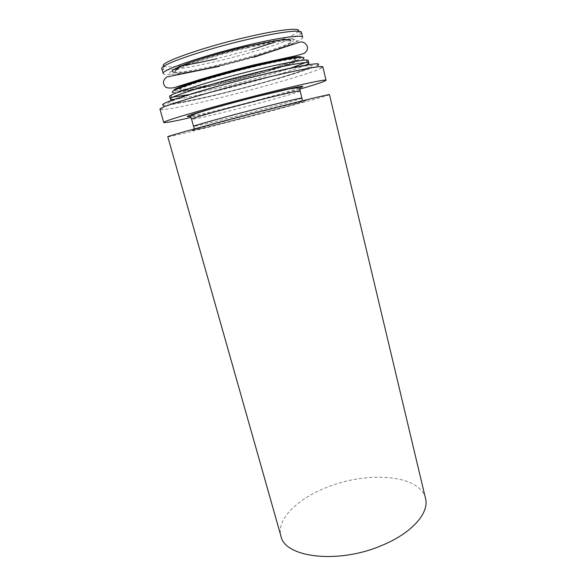 <?xml version="1.0" encoding="UTF-8"?>
<svg xmlns="http://www.w3.org/2000/svg" width="586" height="586" viewBox="0 0 586 586"><rect width="100%" height="100%" fill="white"/><g stroke="black" fill="none" stroke-linecap="round" stroke-linejoin="round"><path stroke-width="0.44" stroke-dasharray="2.93 2.2" d="M302.632 37.27C303.958 41.342 258.66 56.212 218.41 65.669C188.985 72.715 163.919 76.576 163.223 73.58M301.446 32.34L300.999 33.439C296.443 38.874 254.5 52.462 217.223 61.186C190.728 67.478 167.545 71.177 162.783 69.441L161.861 68.694M247.695 47.796C271.926 42.265 286.298 40.031 290.824 41.101C297.71 43.181 257.393 56.776 220.951 65.317C193.827 71.829 171.874 74.913 175.404 71.162C177.631 67.537 213.875 55.633 247.695 47.796M292.348 58.3C295.439 58.131 296.391 58.527 295.19 59.486C291 62.995 256.104 73.638 225.127 81.124C201.276 86.867 186.421 89.607 180.561 89.343C179.052 89.094 179.682 88.288 182.466 86.926M308.243 60.526L307.408 61.508L303.109 58.783C297.563 62.885 258.441 74.73 223.837 83.117C199.423 89.087 178.188 93.174 173.302 92.595L170.885 97.071L169.676 96.624M290.781 68.101C272.109 74.195 249.856 80.436 224.02 86.823L188.611 94.712M173.119 97.049L170.885 97.071M322.871 66.921L321.692 67.991L317.429 65.288C310.075 69.763 264.103 83.271 223.735 93.203C195.197 100.272 170.065 105.458 163.985 105.253L161.582 109.699L160.022 109.34M321.692 67.991C313.722 72.51 265.854 86.428 223.918 96.807C194.252 104.183 168.043 109.721 161.582 109.699M299.79 89.138C278.394 95.335 254.156 101.861 227.082 108.725L191.014 117.471M425.517 498.437C420.191 474.711 367.854 470.822 327.603 487.091C297.864 498.342 276.035 519.277 280.943 536.095M329.471 94.661C329.837 95.393 276.57 109.831 230.51 121.639C196.662 130.341 167.86 137.358 167.801 136.78M181.726 65.639C172.636 66.958 166.864 67.214 164.417 66.408L163.992 66.196M298.362 31.197L298.091 31.585C296.355 33.483 291.191 36.076 282.606 39.365M281.456 39.804L274.519 42.295M251.921 49.444L217.084 58.622M307.408 61.508L305.445 62.585M248.054 46.023C282.511 37.958 301.189 36.793 291.059 42.273C281.427 47.649 249.336 57.596 220.131 64.533C198.661 69.588 183.726 72.181 175.331 72.298M301.226 57.303C301.746 60.124 260.55 72.92 224.013 81.74C197.409 88.252 175.009 92.295 174.225 90.383M219.853 66.042C189.329 73.338 165.113 76.649 170.211 72.107C174.716 67.705 212.989 55.267 249.175 46.829C285.419 38.332 304.83 37.108 294.084 42.829C283.866 48.433 250.339 58.79 219.853 66.042M253.416 66.972C287.623 58.717 305.98 56.615 295.725 61.347C285.961 65.969 253.921 75.469 224.892 82.538C195.827 89.643 173.09 93.445 178.276 89.841C182.898 86.369 219.274 75.176 253.416 66.972M305.416 65.229C294.392 70.203 257.393 81 224.606 89.035C200.881 94.844 184.158 98.28 174.438 99.342M259.495 75.682C276.958 71.463 290.868 68.423 301.219 66.555L312.712 65.346C313.444 65.786 312.331 66.672 309.379 68.027C297.029 73.25 259.049 84.23 224.782 92.691C190.479 101.188 162.974 106.33 168.658 102.631L173.075 100.565L192.919 93.833C211.055 88.274 236.217 81.403 259.495 75.682M300.142 90.955C300.816 91.834 265.077 101.898 233.477 109.875C210.484 115.713 191.622 119.976 191.593 119.236M299.226 88.054C289.345 91.57 258.829 100.038 231.858 106.828C212.703 111.648 199.079 114.79 190.97 116.255M301.9 98.118C302.493 98.668 266.762 108.491 235.235 116.533C212.293 122.401 193.519 126.854 193.548 126.342M263.956 110.952C296.252 102.675 313.364 98.77 303.336 101.81L235.36 120.086C207.693 127.199 186.516 132.275 191.981 130.378C196.925 128.62 231.741 119.2 263.956 110.952M180.561 89.343C181.557 89.973 179.133 90.933 188.304 90.054C197.379 88.72 209.612 86.179 224.995 82.436C258.975 74.188 299.585 61.962 295.19 59.486M170.35 99.034L170.878 101.341C171.222 102.777 173.024 103.261 176.291 102.77C181.792 102.382 203.891 97.855 224.885 92.588C247.607 86.955 268.19 81.315 286.635 75.667C296.86 72.452 303.585 70.064 306.815 68.503C308.873 67.544 309.767 66.452 309.496 65.229L308.837 62.958M194.464 128.913C194.823 129.535 197.9 129.169 203.679 127.814L275.838 109.362C286.517 106.41 303.284 102.023 302.361 100.814M164.417 66.408L162.783 69.441M298.091 31.585L300.999 33.439M254.302 57.12L219.655 66.262"/><path stroke-width="0.88" d="M163.223 73.58C159.963 70.437 205.796 54.747 250.412 44.463C281.185 37.24 302.581 34.53 302.632 37.27L301.446 32.34C301.351 29.417 279.881 31.944 249.05 39.123C204.346 49.341 158.52 65.295 161.861 68.694L163.223 73.58M182.466 86.926C190.384 82.897 223.054 73.067 252.376 66.057C272.029 61.383 285.353 58.798 292.348 58.3M173.302 92.595C169.618 92.017 175.859 89.028 192.025 83.622C208.052 78.377 232.737 71.514 254.851 66.189C288.078 58.146 308.58 55.267 303.109 58.783M188.611 94.712L173.119 97.049M174.438 99.342C171.866 99.576 170.504 99.466 170.35 99.034L169.676 96.624C166.776 94.69 212.615 80.223 256.829 69.602C287.338 62.189 308.39 58.637 308.243 60.526L308.837 62.958C308.91 63.42 307.767 64.174 305.416 65.229M163.985 105.253C159.341 104.982 166.592 101.766 185.733 95.613C204.785 89.592 234.51 81.417 260.997 74.949C300.83 65.185 324.454 61.449 317.429 65.288M191.014 117.471C173.874 121.405 164.791 123.082 163.758 122.511L160.022 109.34C156.601 107.714 210.704 91.211 263.019 78.443C298.919 69.609 323.172 65.112 322.871 66.921L326.043 80.238C325.42 81.242 316.667 84.208 299.79 89.138M163.758 122.511C160.579 121.683 214.681 106 266.725 93.013C302.442 84.047 326.468 78.993 326.043 80.238M280.943 536.095C284.554 557.476 337.924 564.399 381.742 545.485C412.053 533.135 429.531 512.721 425.517 498.437L329.471 94.661C330.043 94.016 306.258 99.679 270.732 108.784C218.981 122.013 164.878 136.802 167.801 136.78L280.943 536.095M217.084 58.622C203.43 61.83 191.644 64.174 181.726 65.639M163.992 66.196C156.469 63.72 201.914 47.319 247.739 36.896C279.888 29.432 301.072 27.374 298.362 31.197M282.606 39.365L281.456 39.804M274.519 42.295L251.921 49.444M305.445 62.585L290.781 68.101M174.225 90.383C171.031 88.479 213.143 74.935 253.877 65.229C282.122 58.41 301.658 55.296 301.226 57.303M170.35 99.034C167.486 97.225 213.326 82.89 257.503 72.232C287.982 64.797 308.998 61.156 308.837 62.958M260.052 99.862C285.426 93.526 298.794 90.552 300.142 90.955L299.754 88.984C299.944 88.361 299.263 87.937 297.695 87.71L289.74 88.874L259.854 95.84C235.638 101.913 208.177 109.384 196.515 113.398C191.439 115.383 189.593 116.687 190.97 117.317L191.593 119.236C189.769 118.738 225.859 108.454 260.052 99.862M190.97 116.255C183.711 117.442 187.022 115.918 200.917 111.67C214.842 107.487 238.744 101.004 260.045 95.665C293.498 87.248 310.866 84.054 299.226 88.054M194.464 128.913L193.548 126.342C191.812 126.136 227.903 116.138 262.001 107.472C287.308 101.063 300.611 97.943 301.9 98.118L300.142 90.955M175.331 72.298C168.673 71.997 172.614 69.082 187.139 63.559C201.679 58.204 226.108 51.15 248.054 46.023M290.788 40.925C290.033 39.716 288.832 39.218 287.191 39.438L276.475 40.463L247.915 46.169C214.74 54.498 176.576 64.68 175.353 71.001M254.302 57.12L299.6 42.192C302.684 41.357 305.247 42.719 307.313 46.279C307.723 48.177 307.364 49.949 306.244 51.59L303.936 53.48L295.417 55.912L254.251 64.848C234.166 69.8 215.589 74.847 198.522 79.989L173.742 87.79C169.171 88.318 166.387 87.981 165.384 86.779C162.373 83.439 162.871 80.165 166.864 76.956L219.655 66.262M193.548 126.342L191.593 119.236M302.361 100.814L301.9 98.118"/></g></svg>

